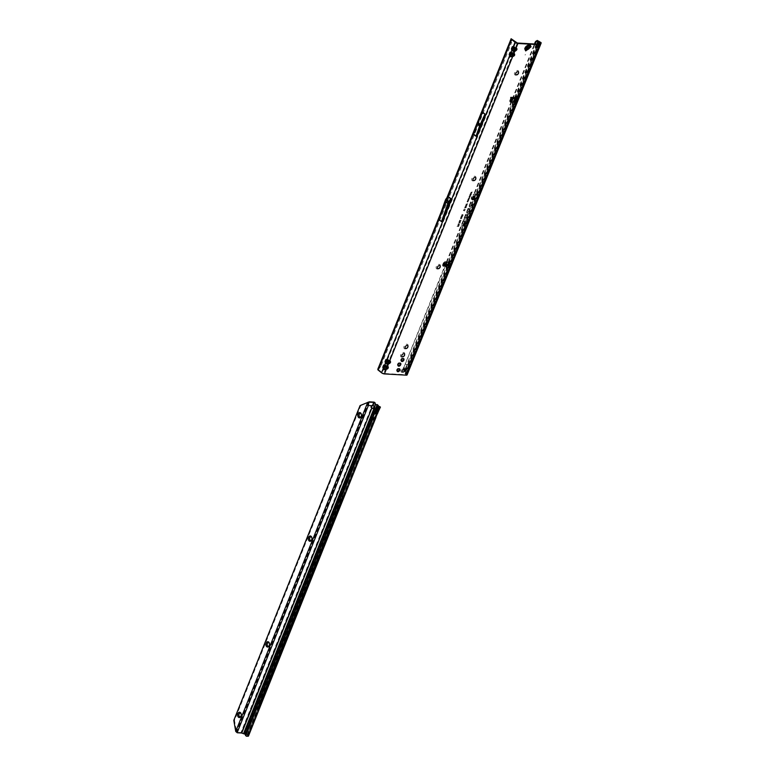 <?xml version="1.0" encoding="UTF-8"?>
<svg xmlns="http://www.w3.org/2000/svg" width="775" height="775" viewBox="0 0 775 775"><rect width="100%" height="100%" fill="white"/><g stroke="black" fill="none" stroke-linecap="round" stroke-linejoin="round"><path stroke-width="0.58" stroke-dasharray="3.88 2.91" d="M518.514 72.986A2.664 1.744 129.1 0 0 518.601 72.743A2.664 1.744 129.1 0 0 517.535 70.506A2.664 1.744 129.1 0 0 514.648 72.734A2.664 1.744 129.1 0 0 515.637 75.185A2.664 1.744 129.1 0 0 516.886 74.846A2.664 1.744 129.1 0 0 517.119 74.7M515.976 74.652L516.005 74.681A1.792 1.172 -50.9 0 1 515.976 74.652A1.792 1.172 -50.9 0 1 515.976 72.85A1.792 1.172 -50.9 0 1 517.739 71.697A1.792 1.172 -50.9 0 1 518.233 71.881A1.792 1.172 -50.9 0 1 518.252 71.891L518.272 71.91M475.792 178.734A2.664 1.744 129.1 0 0 475.879 178.483A2.664 1.744 129.1 0 0 474.813 176.245A2.664 1.744 129.1 0 0 471.927 178.473A2.664 1.744 129.1 0 0 472.915 180.924A2.664 1.744 129.1 0 0 474.174 180.585A2.664 1.744 129.1 0 0 474.397 180.439M473.254 180.391L473.293 180.42A1.792 1.172 -50.9 0 1 473.254 180.391A1.792 1.172 -50.9 0 1 473.254 178.589A1.792 1.172 -50.9 0 1 475.017 177.436A1.792 1.172 -50.9 0 1 475.511 177.62A1.792 1.172 -50.9 0 1 475.53 177.63L475.55 177.649M440.19 266.842A2.664 1.744 129.1 0 0 440.278 266.59A2.664 1.744 129.1 0 0 439.212 264.362A2.664 1.744 129.1 0 0 436.325 266.59A2.664 1.744 129.1 0 0 437.313 269.041A2.664 1.744 129.1 0 0 438.573 268.702A2.664 1.744 129.1 0 0 438.795 268.557M437.652 268.508L437.691 268.537A1.792 1.172 -50.9 0 1 437.652 268.508A1.792 1.172 -50.9 0 1 437.652 266.707A1.792 1.172 -50.9 0 1 439.415 265.554A1.792 1.172 -50.9 0 1 439.909 265.738A1.792 1.172 -50.9 0 1 439.929 265.748L439.948 265.767M407.921 346.706A2.664 1.744 129.1 0 0 408.018 346.454A2.664 1.744 129.1 0 0 406.943 344.216A2.664 1.744 129.1 0 0 404.056 346.444A2.664 1.744 129.1 0 0 405.054 348.895A2.664 1.744 129.1 0 0 406.303 348.556A2.664 1.744 129.1 0 0 406.536 348.411M405.403 348.382A1.792 1.172 -50.9 0 1 405.383 348.363A1.792 1.172 -50.9 0 1 405.383 346.561A1.792 1.172 -50.9 0 1 407.146 345.408A1.792 1.172 -50.9 0 1 407.64 345.592A1.792 1.172 -50.9 0 1 407.66 345.602L407.679 345.621M404.589 354.96A2.664 1.744 129.1 0 0 404.676 354.708A2.664 1.744 129.1 0 0 403.61 352.48A2.664 1.744 129.1 0 0 400.723 354.708A2.664 1.744 129.1 0 0 401.712 357.159A2.664 1.744 129.1 0 0 402.971 356.82A2.664 1.744 129.1 0 0 403.194 356.674M402.051 356.626L402.089 356.655A1.792 1.172 -50.9 0 1 402.051 356.626A1.792 1.172 -50.9 0 1 402.051 354.824A1.792 1.172 -50.9 0 1 403.814 353.671A1.792 1.172 -50.9 0 1 404.308 353.855A1.792 1.172 -50.9 0 1 404.327 353.865M404.976 370.188A2.664 1.744 129.1 0 0 405.063 369.937A2.664 1.744 129.1 0 0 403.988 367.708A2.664 1.744 129.1 0 0 401.101 369.937A2.664 1.744 129.1 0 0 402.099 372.387A2.664 1.744 129.1 0 0 403.349 372.048A2.664 1.744 129.1 0 0 403.581 371.903M402.448 371.874A1.792 1.172 -50.9 0 1 402.428 371.855A1.792 1.172 -50.9 0 1 402.428 370.053A1.792 1.172 -50.9 0 1 404.201 368.9A1.792 1.172 -50.9 0 1 404.695 369.084A1.792 1.172 -50.9 0 1 404.715 369.094L404.724 369.113M398.079 365.722A1.792 1.172 -50.9 0 1 397.749 365.567A1.792 1.172 -50.9 0 1 397.749 363.766A1.792 1.172 -50.9 0 1 399.512 362.613A1.792 1.172 -50.9 0 1 400.007 362.797A1.792 1.172 -50.9 0 1 400.229 363.088M530.478 46.355L529.296 44.194L528.25 44.592L529.063 44.466L530.478 46.355L530.168 47.197M528.25 44.592L526.303 45.899A1.318 0.794 59.8 0 0 526.206 45.977M525.14 55.025L525.363 54.473L525.14 55.025M401.343 361.053A1.715 1.114 -50.9 0 1 401.014 360.898A1.715 1.114 -50.9 0 1 401.014 359.174A1.715 1.114 -50.9 0 1 402.7 358.069A1.715 1.114 -50.9 0 1 403.174 358.244A1.715 1.114 -50.9 0 1 403.397 358.544M397.236 371.244A1.715 1.114 -50.9 0 1 396.897 371.089A1.715 1.114 -50.9 0 1 396.897 369.365A1.715 1.114 -50.9 0 1 398.582 368.261A1.715 1.114 -50.9 0 1 399.057 368.435A1.715 1.114 -50.9 0 1 399.28 368.726M443.193 265.534L444.598 265.554C444.802 266.755 445.412 266.726 446.429 265.467L446.216 265.36C445.383 266.542 444.869 266.571 444.656 265.438L444.511 264.411L446.323 265.069L444.453 264.333L444.608 265.292L444.511 264.411M447.437 265.534A0.785 0.513 -50.9 0 1 446.884 265.36L445.063 264.178L443.862 264.304M510.841 106.32L511.064 105.768L510.841 106.32M447.049 260.158L447.272 259.606L447.049 260.158M479.367 123.845L479.144 124.397L479.367 123.845M447.553 201.297L447.33 201.839L447.553 201.297M515.724 42.383L514.028 46.587L516.266 48.06L514.028 46.587L512.992 46.762L512.11 48.941L513.069 46.926L516.092 48.127L516.227 49.145L514.096 50.792L512.527 50.297L511.8 52.099L514.038 53.562L511.8 52.099L510.764 52.274L509.882 54.453L510.018 53.078L510.841 52.438L513.864 53.63L513.999 54.657L511.878 56.294L389.292 360.055L387.636 359.406L389.118 360.123M511.878 56.294L510.299 55.81L510.977 56.527L513.157 55.742L514.125 54.686L514.038 53.562M514.096 50.792L513.283 52.816M512.11 48.941L513.205 51.014L514.174 50.956L516.353 49.174L516.266 48.06M509.882 54.453L510.299 55.81L387.636 359.406L386.609 359.581L385.892 361.692L385.853 360.385L386.686 359.745L389.709 360.937L389.835 361.954L387.713 363.601L387.064 365.558L385.417 364.909L387.481 366.449L386.899 365.626M387.713 363.601L386.144 363.117L386.822 363.824L389.002 363.049L389.97 361.993L389.883 360.869M385.727 361.76L386.144 363.117L383.499 367.263L384.458 365.248L387.481 366.449L386.773 368.561L387.742 367.495L387.655 366.381M385.495 369.103L384.652 369.2L383.673 367.195L386.696 368.396L385.495 369.103L383.867 373.472L405.79 374.703L405.093 373.317L406.739 373.066M384.09 368.551L384.594 369.336L386.773 368.561M472.963 199.679A3.168 2.063 -50.9 0 1 471.772 198.991A3.168 2.063 -50.9 0 1 472.285 195.862A3.168 2.063 -50.9 0 1 475.211 194.128A3.168 2.063 -50.9 0 1 475.656 194.215A3.168 2.063 -50.9 0 1 476.257 197.325A3.168 2.063 -50.9 0 1 472.963 199.679M473.06 199.814A3.216 2.102 -50.9 0 1 471.839 199.117A3.216 2.102 -50.9 0 1 472.363 195.939A3.216 2.102 -50.9 0 1 475.337 194.167A3.216 2.102 -50.9 0 1 475.792 194.263A3.216 2.102 -50.9 0 1 476.402 197.422A3.216 2.102 -50.9 0 1 473.06 199.814M472.847 199.979A3.507 2.286 -50.9 0 1 472.343 199.882A3.507 2.286 -50.9 0 1 471.684 196.443A3.507 2.286 -50.9 0 1 475.327 193.828A3.507 2.286 -50.9 0 1 476.644 194.593A3.507 2.286 -50.9 0 1 476.082 198.051A3.507 2.286 -50.9 0 1 472.847 199.979M472.973 200.018A3.449 2.257 -50.9 0 1 472.479 199.931A3.449 2.257 -50.9 0 1 471.83 196.54A3.449 2.257 -50.9 0 1 475.424 193.963A3.449 2.257 -50.9 0 1 476.722 194.719A3.449 2.257 -50.9 0 1 476.16 198.129A3.449 2.257 -50.9 0 1 472.973 200.018M463.237 221.543L463.925 219.054L465.698 218.734L464.06 219.286L463.305 221.243L464.661 221.292L463.237 221.543M463.363 221.592L464.06 219.18L465.746 218.879L464.147 219.344L463.382 221.369L464.826 221.156L463.363 221.592M464.671 217.978L465.01 216.37L464.806 217.707L467.625 217.194L464.671 217.978M464.806 218.027L465.145 216.496L464.903 217.843L467.683 217.339L464.806 218.027M465.785 215.014L467.926 214.888L468.633 213.532L468.09 214.859L468.652 214.937L467.635 216.002L467.848 215.082L465.707 215.092L466.201 213.871L465.862 215.101L467.79 214.762L468.575 213.387L468.042 214.723L468.565 214.888L467.548 215.944L467.674 215.043L465.659 215.382L466.317 213.697L465.949 215.247M510.279 101.67L510.27 101.67A1.259 0.823 -50.9 0 1 509.795 100.517L510.696 98.28A0.785 0.513 -50.9 0 1 511.907 98.038L512.459 98.493M516.121 98.367L514.416 97.553L515.607 97.359L515.83 98.26L515.685 97.146L511.81 97.34L512.314 98.163L513.147 97.224L511.839 98.144L510.667 97.098L514.3 97.224L516.353 98.289A0.785 0.513 -50.9 0 1 517.38 98.415L539.245 44.272M468.642 199.475L467.887 199.437L469.011 199.737L468.371 199.097L469.485 198.555L468.274 198.487L468.894 198.758L467.984 199.185L469.011 199.63L467.955 199.718L469.098 199.776L468.342 199.175L469.543 198.691L468.4 198.623L469.282 198.817L468.148 199.243L469.011 199.63M468.885 198.138L469.543 198.41L469.563 197.441L468.497 198.39L469.631 198.458L469.65 197.577L469.011 198.274M470.144 195.872L469.35 195.823L470.464 196.123L469.97 195.348L470.861 195.155L469.64 195.087L470.386 196.007L469.418 196.104L470.561 196.162L469.95 195.387L470.909 195.29L469.776 195.222L470.386 196.007M470.299 193.992L469.718 194.912L470.929 194.98L471.297 194.07L470.018 194.69L470.299 193.992L469.882 194.961L471.026 195.019L471.355 194.196L470.076 194.825L470.357 194.128M471.035 193.672L470.231 193.624L471.355 193.924L470.851 193.149L471.743 192.956L470.532 192.888L471.278 193.808L470.309 193.905L471.452 193.963L470.832 193.178L471.801 193.091L470.657 193.023L471.278 193.808M471.82 192.248L470.716 192.423L471.781 192.868L472.178 191.89L470.88 192.471L471.878 192.917L471.956 192.384M467.528 201.888L467.693 201.025L467.025 201.519L467.432 202.12L468.071 201.064L467.18 201.616L467.567 202.159L468.352 201.665L467.528 201.888M467.025 201.519L467.567 202.159L467.025 201.519M468.274 201.578L468.071 201.064L468.274 201.578M464.777 207.07L465.136 207.526L466.511 206.722L464.932 207.167M465.184 206.063L465.543 206.518L466.918 205.714L465.339 206.16M465.591 205.055L465.949 205.511L467.325 204.707L465.746 205.152M465.998 204.057L466.356 204.503L467.732 203.699L466.153 204.145M466.211 207.526L464.361 208.126L466.259 207.661M464.438 210.606L463.402 210.548L464.826 210.907L463.973 210.102L465.426 209.424L463.886 209.337L464.758 209.667L463.537 210.209L464.806 210.761L463.45 210.868L464.913 210.955L463.944 210.18L465.475 209.56L464.012 209.473L465.145 209.725L463.692 210.267L464.806 210.761M458.248 224.924L457.492 225.157L459.032 225.244L459.1 223.965L458.064 223.752L458.383 225.06L457.657 225.205L459.12 225.283L459.381 224.643L458.18 223.927L458.383 225.06M459.313 224.547L459.1 223.965L459.313 224.547M461.164 225.893L462.675 225.622L464.002 222.338L463.014 225.554A1.705 1.114 129.1 0 0 464.583 224.149L466.172 220.797L464.816 224.169A2.015 1.318 -50.9 0 1 462.956 225.825L461.048 226.174L462.811 225.748L464.138 222.464L463.111 225.69A1.753 1.143 129.1 0 0 464.729 224.246L466.23 220.933L464.884 224.256A1.967 1.279 -50.9 0 1 463.072 225.874L461.29 226.019M469.282 205.782L470.406 203.011L471.849 202.75L472.798 201.142L472.188 202.672L470.541 203.244L469.514 205.801A0.785 0.513 129.1 0 0 470.657 205.859L471.626 204.048L470.89 205.879A1.104 0.717 -50.9 0 1 469.282 205.782L470.541 203.137L471.956 202.885L472.857 201.287L472.256 202.759L470.628 203.302L469.582 205.888A0.843 0.552 129.1 0 0 470.812 205.956L471.655 204.242L470.968 205.966A1.056 0.688 -50.9 0 1 469.437 205.879M466.763 212.03L467.877 209.26L469.33 208.998L470.28 207.39L469.66 208.921L468.022 209.502L466.986 212.05A0.785 0.513 129.1 0 0 468.139 212.108L469.098 210.296L468.362 212.127A1.104 0.717 -50.9 0 1 466.763 212.03L468.013 209.386L469.427 209.134L470.328 207.535L469.737 209.008L468.11 209.55L467.063 212.137A0.843 0.552 129.1 0 0 468.284 212.205L469.137 210.49L468.439 212.214A1.056 0.688 -50.9 0 1 466.908 212.127M457.773 226.155L456.998 226.397L458.529 226.474L458.965 225.409L457.163 226.436L458.626 226.523L459.023 225.535L457.899 226.29M462.142 215.615L462.346 214.52L461.522 215.14L462.036 215.886L463.101 215.208L462.849 214.568L462.142 215.615L462.404 214.656L461.668 215.227L462.162 215.934L463.179 215.295L462.966 214.714L462.142 215.615M461.522 215.14L462.162 215.934L461.522 215.14M463.101 215.208L462.849 214.568L463.101 215.208M461.551 217.078L461.755 215.983L460.931 216.603L461.445 217.349L462.51 216.671L462.258 216.031L461.551 217.078L461.813 216.118L461.077 216.7L461.571 217.397L462.588 216.767L462.375 216.177L461.551 217.078M460.931 216.603L461.571 217.397L460.931 216.603M462.51 216.671L462.258 216.031L462.51 216.671M461.067 217.446L460.36 218.017L460.66 218.686L460.951 217.717L461.261 218.676L461.919 218.143L461.648 217.523L461.261 218.347L461.067 217.446L460.757 218.734L461.077 217.765L461.387 218.715L461.997 218.23L461.774 217.668L461.328 218.472L461.067 217.446M460.36 218.017L460.757 218.734L460.36 218.017M460.951 217.717L461.387 218.715L460.951 217.717M461.919 218.143L461.648 217.523L461.919 218.143M460.147 219.945L459.662 220.972L460.03 220.216L459.904 220.972L460.776 220.865L461.096 220.071L460.35 220.652L460.147 219.945L459.759 221.011L460.156 220.265L460.069 221.011L460.873 220.914L461.154 220.207L460.369 220.797L460.147 219.945M459.381 220.449L459.759 221.011L459.381 220.449M458.936 221.553L459.914 222.067L460.505 221.64L459.623 221.069L459.207 222.096L460.582 221.727L459.711 221.204L459.343 222.134L458.936 221.553M458.374 222.987L459.846 222.551L459.808 223.278L460.224 222.251L458.374 222.987L460.03 222.551L459.895 223.316L460.282 222.377L458.538 223.026M468.962 196.734L469.33 197.354L470.212 196.802L469.824 196.182L469.127 197.237L470.28 196.889L469.912 196.317L469.108 196.831M468.982 197.189L469.466 197.402L468.982 197.189M470.212 196.802L469.824 196.182L470.212 196.802M467.509 200.347L467.877 200.967L468.749 200.415L468.362 199.795L467.664 200.851L468.827 200.502L468.458 199.921L467.654 200.434M467.519 200.803L468.003 201.016L467.519 200.803M468.749 200.415L468.362 199.795L468.749 200.415M448.367 261.805A1.259 0.823 -50.9 0 1 448.909 262.26L444.85 261.611A1.259 0.823 -50.9 0 0 443.494 262.657L442.593 264.885A0.785 0.513 -50.9 0 0 443.087 265.583M526.361 49.571A6.278 4.098 -50.9 0 0 525.837 49.939L525.15 50.472L525.721 48.06A1.569 1.124 157.9 0 1 527.417 46.742L530.032 46.529M529.296 47.294A6.278 4.098 -50.9 0 1 529.78 46.887M512.74 99.132L511.994 98.357L513.709 98.512M511.238 98.774L510.541 97.863L513.97 98.047L515.792 99.19L514.755 99.132M446.894 265.37L447.437 265.815L446.729 265.195L447.272 264.788M443.775 265.166L444.559 265.215L444.288 264.788L444.656 265.438M516.915 98.745L516.179 98.386M447.931 196.414L444.133 205.782L448.405 196.821A1.259 0.823 129.1 0 0 448.609 196.443L439.367 219.335L442.137 221.582L447.543 206.227L451.166 199.068A1.259 0.823 129.1 0 0 451.379 198.7L442.137 221.582M444.143 205.792L438.679 219.315M447.863 196.356L438.611 219.267M474.038 134.114L477.7 123.729L482.941 112.084L474.038 134.114L476.625 136.216L480.277 125.831L485.518 114.187L476.625 136.216M482.941 112.084L485.518 114.187M377.599 369.191L383.867 373.472M482.205 111.968L473.283 134.056M510.715 42.528L379.895 366.546L510.715 42.528L511.645 42.383L380.806 366.207L379.886 366.352L378.558 369.849M509.843 42.48L510.928 41.937L511.035 40.068L511.81 40.707L511.645 42.383L510.928 41.937L380.089 365.761L379.469 365.858M378.471 369.568L380.806 366.207L380.089 365.761L378.064 368.319M474.126 196.075L473.409 196.695L473.68 197.48L473.98 196.395L474.213 197.441L474.881 196.84L474.668 196.143L474.281 197.063L474.126 196.075L473.777 197.518L474.106 196.443L474.348 197.489L474.959 196.928L474.804 196.278L474.358 197.189L474.126 196.075M473.409 196.695L473.777 197.518L473.409 196.695M474.881 196.84L474.668 196.143L474.881 196.84M474.542 195.523L473.787 195.813L475.249 195.901L475.734 194.69L473.951 195.862L475.337 195.939L475.792 194.825L474.668 195.658M473.564 198.758L472.614 198.71L473.951 199.117L473.428 198.013L474.503 197.741L473.041 197.654L473.787 198.904L472.653 199.078L474.038 199.156L473.428 198.051L474.562 197.867L473.167 197.79L473.787 198.904M407.088 374.926A2.199 0.707 22 0 0 406.642 374.199L405.964 373.569L539.526 43.245L406.052 373.715M540.146 42.635L408.59 368.619L407.863 370.169L408.444 368.658L407.262 368.668L405.093 373.317M540.911 42.48L407.689 373.376L406.09 373.521M406.807 373.017L540.32 42.586M407.408 372.911L405.848 371.642L408.522 365.035L406.894 364.337L537.724 40.513M408.502 368.464L406.72 372.872L404.162 370.905L405.848 371.642M405.17 371.603L407.834 364.996L405.16 364.076L445.819 263.452M446.352 262.115L511.161 101.719M512.217 99.103L534.479 44.001M404.162 370.905L403.407 368.609L446.293 263.762M446.942 262.144L511.752 101.748M512.808 99.132L535.07 44.03M403.407 368.609L405.16 364.076L406.894 364.337L404.647 371.041M460.427 221.718L459.895 221.602L460.427 221.718M459.817 221.689L459.158 221.563L459.817 221.689M459.023 225.089L459.12 224.275L458.548 225.07M458.49 224.934L458.984 224.237L458.897 224.953M470.154 196.879L469.514 197.257L470.096 196.53L469.514 197.257L469.166 196.743L469.999 196.792M469.563 198.303L469.592 197.722L469.146 198.284M469.088 198.148L469.456 197.673L469.427 198.167M468.691 200.493L468.061 200.87L468.633 200.144L468.061 200.87L467.713 200.357L468.546 200.405M378.985 368.571L379.75 367.553L378.791 367.379L378.093 368.27L378.985 368.571M384.381 365.083L385.495 365.073M386.308 363.049L385.892 361.692L389.002 363.049M386.609 359.581L387.713 359.571M511.103 38.75L511.035 40.068M511.81 40.707L511.984 39.137L511.849 39.709L511.025 39.244M517.371 43.042L515.501 47.314M512.701 50.23L512.285 48.873L515.385 50.239M512.992 46.762L514.106 46.752M510.473 55.742L510.057 54.386L513.157 55.742M510.764 52.274L511.878 52.264M439.367 219.325L445.838 201.355L448.386 203.428L447.543 206.227M446.526 199.504L445.46 202.13L446.507 199.708L449.054 201.781L448.386 203.428M444.772 203.98L446.933 198.875M477.7 123.729L480.277 125.831M478.233 122.411L480.81 124.513M516.237 98.367L516.489 99.219M511.994 98.357L514.116 98.008M514.435 97.631L515.704 98.357L511.878 97.359L513.35 97.127L511.868 97.359M511.762 97.485L512.449 98.076L513.447 97.03M526.39 47.42L527.019 46.762L526.477 46.946M529.199 45.483L526.748 46.742M527.417 46.742L527.136 46.045A1.318 0.794 59.8 0 0 526.303 45.899L525.644 46.452A1.318 1.211 37.2 0 1 525.934 46.19M525.217 46.936L524.433 48.718L525.644 46.452A1.318 1.211 37.2 0 0 525.431 47.352L529.761 44.601M360.404 413.501L360.356 413.501A1.792 1.221 93 0 1 360.404 413.501A1.792 1.221 93 0 1 360.937 413.714A1.792 1.221 93 0 1 361.479 415.758A1.792 1.221 93 0 1 360.22 417.076A1.792 1.221 93 0 1 360.201 417.076L360.22 417.076M310.911 536.881L310.862 536.881A1.792 1.221 93 0 1 310.911 536.881A1.792 1.221 93 0 1 311.453 537.094A1.792 1.221 93 0 1 311.986 539.138A1.792 1.221 93 0 1 310.727 540.456A1.792 1.221 93 0 1 310.707 540.456L310.678 540.456M268.441 642.64L268.489 642.64A1.792 1.221 93 0 1 268.489 642.64A1.792 1.221 93 0 1 269.032 642.853A1.792 1.221 93 0 1 269.564 644.897A1.792 1.221 93 0 1 268.305 646.214A1.792 1.221 93 0 1 268.286 646.214L268.257 646.205M240.163 713.136L240.211 713.145A1.792 1.221 93 0 1 240.211 713.145A1.792 1.221 93 0 1 240.744 713.358A1.792 1.221 93 0 1 241.287 715.403A1.792 1.221 93 0 1 240.027 716.72A1.792 1.221 93 0 1 239.998 716.71L239.979 716.71M245.578 734.148L256.215 708.302M379.043 406.584L379.605 406.865L377.977 410.401L376.834 409.462M377.909 405.015L377.667 407.282L378.316 407.815L378.839 406.633L378.713 408.134L379.372 408.667L380.409 407.02L379.411 406.604M375.284 417.115L247.506 735.649L245.801 734.264M376.447 414.024L376.824 413.53L375.546 413.569L376.156 414.024M376.66 413.685L377.977 410.401L376.66 413.685L377.512 413.724M376.088 410.547L378.035 410.508L379.847 406.807M377.154 414.015L379.372 408.667M376.543 415.71L248.194 735.688L246.489 734.303L377.667 407.282M241.848 732.753L372.107 408.047L371.254 407.795L240.986 732.549L246.489 734.303M360.075 405.577L360.762 405.616L234.496 720.392L236.578 732.249A1.879 1.23 129.1 0 0 236.937 732.336L240.986 732.549M371.806 408.251L371.254 407.795A1.569 1.027 -50.9 0 1 371.089 407.698A1.569 1.027 -50.9 0 1 370.993 406.294A1.569 1.027 -50.9 0 1 372.329 405.131L373.114 405.596M372.872 405.577L372.329 405.131L373.56 402.06M374.412 402.283L373.201 405.306A1.569 1.482 17.7 0 1 373.976 407.253M247.506 735.649L375.332 417.057M341.562 495.923L342.647 496.378M246.789 736.25L246.179 735.795A1.879 1.114 -53.5 0 1 245.723 735.659M246.179 735.795L247.477 735.795M368.6 402.206L236.423 731.464L235.736 731.426M369.103 401.896L236.578 732.249L235.968 731.842M360.762 405.616L367.747 402.322M241.141 715.742A1.792 1.221 -87 0 0 241.18 715.606A1.792 1.221 -87 0 0 241.248 714.366A1.792 1.221 -87 0 0 241.219 714.23M269.419 645.236A1.792 1.221 -87 0 0 269.468 645.1A1.792 1.221 -87 0 0 269.526 643.86A1.792 1.221 -87 0 0 269.497 643.725M311.841 539.477A1.792 1.221 -87 0 0 311.889 539.352A1.792 1.221 -87 0 0 311.947 538.102A1.792 1.221 -87 0 0 311.918 537.966M361.334 416.097A1.792 1.221 -87 0 0 361.382 415.962A1.792 1.221 -87 0 0 361.441 414.722A1.792 1.221 -87 0 0 361.412 414.586M234.496 720.392L233.808 720.363M247.148 734.836L378.588 407.292M379.023 406.788L247.341 735.068M444.453 264.333L444.492 265.157M445.238 264.062L445.906 265.97M445.286 263.355L445.015 264.178M405.79 374.703L516.421 100.886M517.322 98.657L539.293 44.272M524.433 48.718L525.15 50.472M512.488 99.006L511.452 98.948M511.248 98.735L510.696 98.28M480.858 114.923L474.329 131.082M478.398 120.319L476.238 125.657M447.407 197.005L439.89 215.615M448.618 196.453L451.379 198.7M512.062 39.409L510.735 42.712M383.499 367.263L383.916 368.619L382.22 372.823M406.642 374.199L540.156 43.758M538.48 44.223L516.218 99.326M515.162 101.932L405.373 373.676M516.237 101.225L405.964 374.16M538.983 42.635L407.262 368.668M407.301 373.521L540.427 44.02M408.473 368.658L540.194 42.635M408.522 365.035L539.352 41.211M407.834 364.996L514.145 101.883M515.191 99.278L537.462 44.165M536.862 44.136L514.668 99.074M513.544 101.854L448.744 262.25M447.427 265.496L404.782 371.419M448.405 196.821L451.166 199.068M445.402 262.057L444.85 261.611M444.046 263.113L443.494 262.657M443.145 265.341L442.593 264.885M510.347 100.963L509.795 100.517M444.356 263.393L444.085 264.217M446.129 263.626L445.858 264.459M514.794 98.377L515.123 97.553M513.97 98.047L514.3 97.224M510.541 97.863L510.88 97.03M510.454 98.134L510.793 97.311M444.937 263.762L445.848 266.348M513.147 97.224L511.955 97.418M511.81 97.34L514.038 97.466M527.068 46.897L527.978 46.19M525.382 50.123L524.665 48.37L525.431 47.352L525.721 48.06M341.417 495.893L372.165 419.236M377.347 414.015L376.737 413.569L379.702 406.827M247.535 735.155L378.713 408.134M377.018 404.56L245.007 733.663M375.788 404.376L243.767 733.489M237.489 732.782L236.937 732.336M243.592 733.441L375.681 404.153M377.173 413.966L376.485 413.927M343.228 496.368L342.618 495.923M398.302 366.023L397.749 365.567M401.566 361.353L401.014 360.898M397.449 371.535L396.897 371.089M512.314 98.154L511.762 97.708M517.797 98.464L517.245 98.018M446.991 197.586L441.13 212.098M511.897 39.399L379.178 368.29M406.216 374.577L539.72 44.136M405.964 373.569L539.468 43.129M406.071 370.799L514.707 101.913M515.762 99.307L538.024 44.194M407.689 373.376L540.611 44.378M447.533 265.941L446.981 265.486M449.267 262.386L448.715 261.931M443.222 265.98L442.67 265.534M510.473 101.99L509.921 101.535M510.328 97.921L510.667 97.098M444.908 263.713L445.858 266.397M399.609 368.89L399.057 368.435M403.727 358.699L403.174 358.244M525.586 48.089L528.967 45.444M400.559 363.243L400.007 362.797M380.244 406.972L379.692 406.865M371.642 408.144L371.089 407.698M247.564 735.756L375.652 416.456M343.306 496.397L342.695 495.942"/><path stroke-width="1.16" d="M518.252 71.891A1.792 1.172 -50.9 0 1 518.456 73.199A1.792 1.172 -50.9 0 1 517.303 74.603A1.792 1.172 -50.9 0 1 516.47 74.836A1.792 1.172 -50.9 0 1 515.995 74.671A1.792 1.172 -50.9 0 1 516.005 72.879A1.792 1.172 -50.9 0 1 517.778 71.726A1.792 1.172 -50.9 0 1 518.272 71.91A1.792 1.172 -50.9 0 1 518.272 73.712A1.792 1.172 -50.9 0 1 516.508 74.865A1.792 1.172 -50.9 0 1 516.005 74.681M475.53 177.63A1.792 1.172 -50.9 0 1 475.734 178.938A1.792 1.172 -50.9 0 1 474.581 180.343A1.792 1.172 -50.9 0 1 473.748 180.575A1.792 1.172 -50.9 0 1 473.273 180.41A1.792 1.172 -50.9 0 1 473.283 178.618A1.792 1.172 -50.9 0 1 475.056 177.465A1.792 1.172 -50.9 0 1 475.55 177.649A1.792 1.172 -50.9 0 1 475.55 179.451A1.792 1.172 -50.9 0 1 473.787 180.604A1.792 1.172 -50.9 0 1 473.293 180.42M439.929 265.748A1.792 1.172 -50.9 0 1 440.132 267.055A1.792 1.172 -50.9 0 1 438.979 268.46A1.792 1.172 -50.9 0 1 438.146 268.692A1.792 1.172 -50.9 0 1 437.672 268.528A1.792 1.172 -50.9 0 1 437.681 266.736A1.792 1.172 -50.9 0 1 439.454 265.583A1.792 1.172 -50.9 0 1 439.948 265.767A1.792 1.172 -50.9 0 1 439.948 267.569A1.792 1.172 -50.9 0 1 438.185 268.722A1.792 1.172 -50.9 0 1 437.691 268.537M407.66 345.602A1.792 1.172 -50.9 0 1 407.873 346.909A1.792 1.172 -50.9 0 1 406.72 348.314A1.792 1.172 -50.9 0 1 405.877 348.547A1.792 1.172 -50.9 0 1 405.403 348.382M404.327 353.865A1.792 1.172 -50.9 0 1 404.531 355.163A1.792 1.172 -50.9 0 1 403.387 356.577A1.792 1.172 -50.9 0 1 402.545 356.81A1.792 1.172 -50.9 0 1 402.07 356.645A1.792 1.172 -50.9 0 1 402.08 354.853A1.792 1.172 -50.9 0 1 403.853 353.7A1.792 1.172 -50.9 0 1 404.347 353.884A1.792 1.172 -50.9 0 1 404.347 355.686A1.792 1.172 -50.9 0 1 402.583 356.839A1.792 1.172 -50.9 0 1 402.089 356.655M404.715 369.094A1.792 1.172 -50.9 0 1 404.918 370.392A1.792 1.172 -50.9 0 1 403.765 371.806A1.792 1.172 -50.9 0 1 402.932 372.039A1.792 1.172 -50.9 0 1 402.467 371.884A1.792 1.172 -50.9 0 1 402.467 370.082A1.792 1.172 -50.9 0 1 404.23 368.929A1.792 1.172 -50.9 0 1 404.724 369.113A1.792 1.172 -50.9 0 1 404.734 370.915A1.792 1.172 -50.9 0 1 402.961 372.068A1.792 1.172 -50.9 0 1 402.448 371.874M405.916 348.576A1.792 1.172 -50.9 0 1 405.422 348.392A1.792 1.172 -50.9 0 1 405.422 346.59A1.792 1.172 -50.9 0 1 407.185 345.437A1.792 1.172 -50.9 0 1 407.679 345.621A1.792 1.172 -50.9 0 1 407.679 347.423A1.792 1.172 -50.9 0 1 405.916 348.576M400.229 363.088A1.792 1.172 -50.9 0 1 399.852 364.822A1.792 1.172 -50.9 0 1 398.243 365.752A1.792 1.172 -50.9 0 1 398.079 365.722M398.796 366.197A1.792 1.172 -50.9 0 1 398.302 366.023A1.792 1.172 -50.9 0 1 398.302 364.211A1.792 1.172 -50.9 0 1 400.065 363.058A1.792 1.172 -50.9 0 1 400.559 363.243A1.792 1.172 -50.9 0 1 400.559 365.044A1.792 1.172 -50.9 0 1 398.796 366.197M403.397 358.544A1.715 1.114 -50.9 0 1 403.019 360.201A1.715 1.114 -50.9 0 1 401.489 361.073A1.715 1.114 -50.9 0 1 401.343 361.053M402.041 361.528A1.715 1.114 -50.9 0 1 401.566 361.353A1.715 1.114 -50.9 0 1 401.566 359.629A1.715 1.114 -50.9 0 1 403.252 358.525A1.715 1.114 -50.9 0 1 403.727 358.699A1.715 1.114 -50.9 0 1 403.727 360.423A1.715 1.114 -50.9 0 1 402.041 361.528M399.28 368.726A1.715 1.114 -50.9 0 1 398.902 370.392A1.715 1.114 -50.9 0 1 397.372 371.264A1.715 1.114 -50.9 0 1 397.236 371.244M397.924 371.709A1.715 1.114 -50.9 0 1 397.449 371.535A1.715 1.114 -50.9 0 1 397.449 369.82A1.715 1.114 -50.9 0 1 399.135 368.716A1.715 1.114 -50.9 0 1 399.609 368.89A1.715 1.114 -50.9 0 1 399.609 370.605A1.715 1.114 -50.9 0 1 397.924 371.709M448.919 262.26A1.259 0.823 -50.9 0 1 449.384 263.413L448.599 265.36A0.785 0.513 -50.9 0 1 447.437 265.815L445.906 266.435L445.916 265.883L443.746 265.99A0.785 0.513 -50.9 0 1 443.145 265.341L444.046 263.113A1.259 0.823 -50.9 0 1 445.402 262.057L448.919 262.26A1.259 0.823 -50.9 0 1 448.832 262.957L448.047 264.914A0.785 0.513 -50.9 0 1 447.437 265.534M446.274 265.873L445.993 264.333L444.927 263.674L445.916 265.883M447.437 265.815L447.272 264.788A1.133 0.736 -92.7 0 0 446.942 264.285L444.356 263.393L444.036 265.563L443.193 265.534A0.785 0.513 -50.9 0 1 443.087 265.583M510.89 56.817L510.638 55.364L509.621 55.771L510.89 56.817L513.709 56.197L514.678 55.132L513.903 54.947L513.253 55.199L513.709 56.197M513.108 51.305L512.866 49.852L511.839 50.259L513.108 51.305L514.726 51.402L514.009 53.204L510.086 52.235L509.204 54.415L510.541 53.223L513.903 54.947M516.131 49.435L515.482 49.697L515.937 50.685L516.906 49.629L515.792 48.912A1.133 0.843 -35.8 0 0 516.818 48.505L513.341 46.548A1.133 0.814 80.4 0 0 513.796 47.546L515.792 48.912L512.769 47.721L513.796 47.546M512.149 47.866L512.769 47.721A1.133 0.814 80.4 0 1 512.304 46.723L511.422 48.902L512.449 48.496L512.149 47.866M386.725 364.114L386.483 362.671L385.456 363.078L386.725 364.114L389.554 363.504L390.522 362.438L389.748 362.254L389.089 362.506L389.554 363.504M510.638 55.364L510.231 54.008L513.253 55.199L512.042 55.916L512.507 56.914L389.844 360.501L385.921 359.542L385.039 361.722L386.386 360.53L389.748 362.254M384.497 369.627L384.255 368.173L383.228 368.58L384.497 369.627L387.326 369.007L388.294 367.951L387.519 367.757L386.87 368.018L387.326 369.007M386.483 362.671L386.066 361.315L389.089 362.506L387.887 363.223L388.343 364.221L387.616 366.013L383.693 365.044L382.811 367.224L384.158 366.042L387.519 367.757M512.159 98.977L511.907 98.038L512.159 98.977A1.133 0.775 93.2 0 1 511.452 98.948L511.238 98.774M512.101 98.076A0.785 0.513 -50.9 0 1 512.459 98.493L515.714 98.096L514.755 99.132L516.915 98.745A0.785 0.513 -50.9 0 1 517.874 99.103L516.973 101.331A1.259 0.823 -50.9 0 1 515.617 102.387L510.822 102.116A1.259 0.823 -50.9 0 1 510.347 100.963L511.248 98.735A0.785 0.513 -50.9 0 1 512.101 98.076M516.237 101.225L517.371 98.415A0.785 0.513 -50.9 0 1 517.322 98.657L516.421 100.886A1.259 0.823 -50.9 0 1 515.055 101.932L510.822 102.116M526.399 50.385L525.702 50.927L524.985 49.174L525.77 47.382L528.802 45.037L530.323 45.047L531.03 46.8L530.333 47.343A6.278 4.098 -50.9 0 0 529.092 48.505A1.259 0.823 129.1 0 1 528.957 48.641A5.842 3.807 129.1 0 1 527.92 49.445A1.259 0.823 129.1 0 1 527.765 49.532A6.278 4.098 -50.9 0 0 526.399 50.385L526.225 50.249A1.569 1.124 157.9 0 1 525.702 50.927M517.119 74.7A2.664 1.744 129.1 0 0 518.514 72.986M474.397 180.439A2.664 1.744 129.1 0 0 475.792 178.734M438.795 268.557A2.664 1.744 129.1 0 0 440.19 266.842M406.536 348.411A2.664 1.744 129.1 0 0 407.921 346.706M403.194 356.674A2.664 1.744 129.1 0 0 404.589 354.96M403.581 371.903A2.664 1.744 129.1 0 0 404.976 370.188M539.526 43.245L540.156 43.758A2.199 0.707 -158 0 1 540.592 44.495A2.199 0.707 -158 0 1 539.846 44.717L517.933 43.487A2.199 0.707 -158 0 1 515.036 42.344L511.103 38.75L517.371 43.042L539.293 44.272L539.468 43.72L539.245 44.272M526.361 49.571A6.278 4.098 -50.9 0 1 527.203 49.077A1.259 0.823 129.1 0 0 527.368 48.99A5.842 3.807 129.1 0 0 528.405 48.195A1.259 0.823 129.1 0 0 528.54 48.05A6.278 4.098 -50.9 0 1 529.296 47.294M540.592 44.495L407.088 374.926A2.199 0.707 22 0 1 406.342 375.158L384.419 373.928A2.199 0.707 22 0 1 381.532 372.785L377.871 369.811L378.093 368.27M513.66 98.561L512.488 99.006M515.792 99.19A1.133 0.775 -86.8 0 0 516.489 99.219L516.915 98.745M513.709 98.512L514.755 99.132M444.036 265.563L443.193 265.534M443.862 264.304L443.775 265.166M443.852 264.323L444.123 263.519L443.852 264.323M510.018 42.082L480.858 114.923M379.469 365.858L377.871 369.811M379.169 365.907L439.89 215.615M441.498 221.621L447.853 203.593A1.259 0.823 -50.9 0 1 447.873 203.525L448.522 201.926A1.259 0.823 -50.9 0 1 448.725 201.558L450.759 198.71L441.498 221.621L438.611 219.267L444.957 201.238A1.259 0.823 -50.9 0 1 444.986 201.171L445.625 199.572A1.259 0.823 -50.9 0 1 445.838 199.204L447.931 196.414L474.329 131.082M484.908 114.177L482.205 111.968L477.507 122.266A1.259 0.823 -50.9 0 0 477.478 122.324L476.954 123.632A1.259 0.823 -50.9 0 0 476.925 123.7L473.283 134.056L475.986 136.255L479.638 125.908A1.259 0.823 -50.9 0 1 479.657 125.841L480.19 124.533A1.259 0.823 -50.9 0 1 480.219 124.465L484.908 114.177L475.986 136.255M535.07 44.03L535.845 42.247A1.879 1.434 -44.3 0 1 536.678 41.492L538.673 41.172L540.32 42.586L538.596 42.78L539.468 43.72M539.594 43.08L541.192 42.935L540.911 42.48L537.763 40.891M535.709 42.451L535.418 41.811A1.879 1.434 -44.3 0 1 536.252 41.046L537.337 40.455M445.819 263.452L446.352 262.115M511.161 101.719L512.217 99.103M534.479 44.001L535.283 42.015M446.293 263.762L446.942 262.144M511.752 101.748L512.808 99.132M387.616 366.013A1.133 0.843 144.2 0 1 386.589 366.42L387.18 367.234A1.133 0.843 -35.8 0 0 388.207 366.827L387.616 366.013M385.039 361.722L385.456 363.078L384.729 364.87A1.133 0.814 80.4 0 0 385.194 365.868L386.589 366.42M384.255 368.173L383.838 366.817L386.87 368.018L385.659 368.726L386.124 369.723L384.419 373.928M383.693 365.044A1.133 0.814 80.4 0 0 384.158 366.042L385.194 365.868M389.844 360.501A1.133 0.843 144.2 0 1 388.817 360.918L389.408 361.731A1.133 0.843 -35.8 0 0 390.435 361.324L389.844 360.501M509.204 54.415L509.621 55.771L386.957 359.368A1.133 0.814 80.4 0 0 387.413 360.356L388.817 360.918M385.921 359.542A1.133 0.814 80.4 0 0 386.386 360.53L387.413 360.356M511.103 38.75L511.025 39.244M517.933 43.487L516.227 47.692A1.133 0.843 144.2 0 1 515.201 48.098M512.866 49.852L512.449 48.496L515.482 49.697L514.271 50.404L514.726 51.402L515.937 50.685M514.009 53.204A1.133 0.843 144.2 0 1 512.982 53.611L513.563 54.424A1.133 0.843 -35.8 0 0 514.59 54.017L514.009 53.204M511.422 48.902L511.839 50.259L511.113 52.061A1.133 0.814 80.4 0 0 511.578 53.049L512.982 53.611M510.086 52.235A1.133 0.814 80.4 0 0 510.541 53.223L511.578 53.049M403.659 368.929L404.356 371.293M403.523 369.927L403.407 368.609M443.765 265.253L444.036 264.43L443.765 265.253M513.786 98.415L515.714 98.096M531.03 46.8A1.569 1.124 157.9 0 1 529.906 47.236L528.802 45.037M524.985 49.174A1.569 1.124 157.9 0 0 525.566 48.292L526.283 50.046L526.622 47.982L529.906 47.236M527.978 46.19L525.837 47.827M530.323 45.047A1.569 1.124 -22.1 0 1 529.199 45.483L528.792 45.551M525.76 47.895L525.77 47.382M358.689 417.589A2.664 1.821 93 0 1 358.06 413.976A2.664 1.821 93 0 1 360.569 412.91A2.664 1.821 93 0 1 361.382 414.412A2.664 1.821 93 0 1 361.286 416.262A2.664 1.821 93 0 1 358.689 417.589M361.412 414.586A1.792 1.221 -87 0 0 360.898 413.714A1.792 1.221 -87 0 0 360.356 413.501A1.792 1.221 -87 0 0 359.096 414.809A1.792 1.221 -87 0 0 359.639 416.853A1.792 1.221 -87 0 0 360.172 417.076A1.792 1.221 93 0 1 359.677 416.853A1.792 1.221 93 0 1 359.145 414.828A1.792 1.221 93 0 1 360.385 413.501M309.196 540.969A2.664 1.821 93 0 1 308.566 537.356A2.664 1.821 93 0 1 311.075 536.29A2.664 1.821 93 0 1 311.889 537.792A2.664 1.821 93 0 1 311.792 539.652A2.664 1.821 93 0 1 309.196 540.969M311.918 537.966A1.792 1.221 -87 0 0 311.405 537.094A1.792 1.221 -87 0 0 310.862 536.881A1.792 1.221 -87 0 0 309.603 538.199A1.792 1.221 -87 0 0 310.145 540.233A1.792 1.221 -87 0 0 310.678 540.456A1.792 1.221 -87 0 0 311.841 539.477M266.774 646.728A2.664 1.821 93 0 1 266.145 643.114A2.664 1.821 93 0 1 268.654 642.049A2.664 1.821 93 0 1 269.468 643.55A2.664 1.821 93 0 1 269.371 645.401A2.664 1.821 93 0 1 266.774 646.728M269.497 643.725A1.792 1.221 -87 0 0 268.983 642.853A1.792 1.221 -87 0 0 268.441 642.64A1.792 1.221 -87 0 0 267.181 643.947A1.792 1.221 -87 0 0 267.724 645.992A1.792 1.221 -87 0 0 268.257 646.205A1.792 1.221 -87 0 0 269.419 645.236M238.487 717.233A2.664 1.821 93 0 1 237.857 713.62A2.664 1.821 93 0 1 240.366 712.554A2.664 1.821 93 0 1 241.19 714.056A2.664 1.821 93 0 1 241.093 715.906A2.664 1.821 93 0 1 238.487 717.233M241.219 714.23A1.792 1.221 -87 0 0 240.696 713.358A1.792 1.221 -87 0 0 240.163 713.136A1.792 1.221 -87 0 0 238.903 714.453A1.792 1.221 -87 0 0 239.436 716.497A1.792 1.221 -87 0 0 239.979 716.71A1.792 1.221 -87 0 0 241.141 715.742M310.707 540.456A1.792 1.221 93 0 1 310.194 540.243A1.792 1.221 93 0 1 309.651 538.208A1.792 1.221 93 0 1 310.891 536.881M268.286 646.214A1.792 1.221 93 0 1 267.772 645.992A1.792 1.221 93 0 1 267.23 643.967A1.792 1.221 93 0 1 268.47 642.64M239.998 716.71A1.792 1.221 93 0 1 239.485 716.497A1.792 1.221 93 0 1 238.942 714.472A1.792 1.221 93 0 1 240.182 713.145M376.834 409.462L374.664 408.667L375.11 403.426A1.879 1.782 -162.3 0 0 374.315 402.583L373.938 402.118L374.315 402.583M373.085 405.587L373.918 402.399L373.114 405.596A1.569 1.482 17.7 0 1 372.01 408.338L371.254 407.795L371.806 408.251L241.538 732.995L246.188 734.603A1.879 1.114 126.5 0 0 246.334 736.114A1.879 1.114 126.5 0 0 246.789 736.25L248.446 736.105L377.154 414.015M379.953 406.885L375.478 404.221M378.248 405.509L377.396 404.637L376.069 404.666M375.613 404.424L375.11 403.426M372.165 419.236L377.89 405.49L379.605 406.865M376.543 415.71L375.865 415.671L376.447 414.024M377.338 413.724L380.438 407.049L379.847 406.788M375.546 413.569A1.414 0.833 -53.5 0 1 375.197 413.472A1.414 0.833 -53.5 0 1 375.09 412.339L378.365 407.224L379.702 406.827M378.791 407.543L380.108 407.137L377.347 414.015L376.156 414.024A1.414 0.833 -53.5 0 1 375.807 413.918A1.414 0.833 -53.5 0 1 375.701 412.794L378.791 407.543L378.365 407.224M373.938 402.118L369.501 401.847A1.879 1.23 129.1 0 0 369.103 401.896L360.075 405.577L233.808 720.363L235.736 731.426L237.14 732.704A1.879 1.23 129.1 0 0 237.489 732.782L241.538 732.995M373.695 402.351L369.472 402.196M241.761 733.053L371.806 408.251A1.569 1.027 -50.9 0 1 371.642 408.144A1.569 1.027 -50.9 0 1 371.457 406.952A1.569 1.027 -50.9 0 1 372.484 405.732L372.853 405.577M368.823 402.37L368.377 405.519L372.484 405.732M374.412 402.283A1.879 1.782 17.7 0 1 375.207 403.136M373.976 407.253A1.569 1.482 17.7 0 1 372.107 408.047M246.188 734.603L256.351 709.27L258.375 708.428L343.325 496.649L341.969 495.826L372.233 420.37A0.94 0.552 -53.5 0 1 373.201 419.537L375.943 417.502L375.332 417.057L375.865 415.671L375.284 417.115M372.233 420.37L371.622 419.914A0.94 0.552 -53.5 0 1 372.591 419.081L373.657 418.849L375.856 415.7L376.553 415.749M371.622 419.914L341.358 495.38L341.93 496.194M342.647 496.378L257.765 707.982L255.74 708.815L245.578 734.158A1.879 1.114 -53.5 0 0 245.723 735.659L246.334 736.114M368.6 402.206L367.747 402.322L235.736 731.426M360.172 417.076A1.792 1.221 -87 0 0 361.334 416.097M539.846 44.717L517.874 99.103L517.322 98.657M516.906 49.629L516.818 48.505M514.678 55.132L514.59 54.017M390.522 362.438L390.435 361.324M388.294 367.951L388.207 366.827M406.342 375.158L516.973 101.331L516.421 100.886M446.942 264.285L445.993 264.333M445.528 264.353L444.036 264.43M509.843 42.48L478.398 120.319M476.238 125.657L447.407 197.005M438.679 219.315L379.207 366.507M450.759 198.71L447.931 196.414M382.811 367.224L383.228 368.58L381.532 372.785M515.036 42.344L513.341 46.548L512.304 46.723M511.384 39.37L510.047 42.673M538.877 43.235L538.48 44.223M516.218 99.326L515.162 101.932M540.427 44.02L540.805 43.08M514.145 101.883L515.191 99.278M537.462 44.165L538.673 41.172M538.15 40.949L536.862 44.136M514.668 99.074L513.544 101.854M448.744 262.25L447.427 265.496M385.659 368.726L384.817 368.823M387.887 363.223L387.045 363.32M514.271 50.404L513.428 50.501M512.042 55.916L511.2 56.013M450.701 198.807L447.814 196.453M448.725 201.558L445.838 199.204M448.522 201.926L445.625 199.572M447.873 203.525L444.986 201.171M447.853 203.593L444.957 201.238M480.219 124.465L477.507 122.266M480.19 124.533L477.478 122.324M479.657 125.841L476.954 123.632M479.638 125.908L476.925 123.7M448.599 265.36L448.047 264.914M449.384 263.413L448.832 262.957M515.617 102.387L515.055 101.932M527.3 47.459L527.068 46.897M525.566 48.292L525.993 47.73M526.622 47.982L526.39 47.42M528.54 48.05L529.092 48.505M528.405 48.195L528.957 48.641M527.368 48.99L527.92 49.445M527.203 49.077L527.765 49.532M244.193 733.925L374.664 408.667M377.018 404.56L375.904 408.851L245.433 734.109M243.505 733.731L375.11 405.625M256.215 708.302L341.417 495.893M375.904 412.31L375.294 411.854M368.377 405.519L237.14 732.704M376.611 415.371L375.923 415.332M375.943 417.502L248.097 736.24M375.836 412.445L375.226 412M375.701 412.794L375.09 412.339M374.267 419.294L373.657 418.849M373.831 419.537L373.221 419.081M373.201 419.537L372.591 419.081M341.969 495.826L341.358 495.38M258.375 708.428L257.765 707.982M258.056 708.708L257.445 708.253M256.99 708.718L256.38 708.263M256.351 709.27L255.74 708.815M511.791 99.084L512.74 99.132M515.172 99.268L516.121 99.326M509.766 42.218L446.991 197.586M441.13 212.098L378.345 367.931M514.707 101.913L515.762 99.307M538.024 44.194L538.596 42.78M540.611 44.378L541.192 42.935M511.054 38.944L509.776 42.208M525.586 48.089L528.967 45.444M380.215 406.962L379.692 406.865M375.807 413.918L375.197 413.472M342.017 496.329L341.407 495.874M367.805 402.322L368.377 402.264"/></g></svg>
